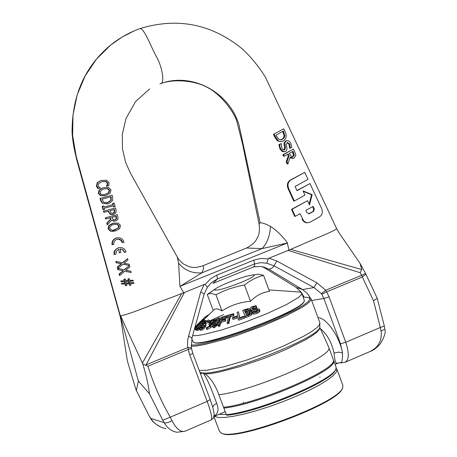 <?xml version="1.0" encoding="UTF-8"?>
<svg xmlns="http://www.w3.org/2000/svg" width="457" height="457" viewBox="0 0 457 457"><rect width="100%" height="100%" fill="white"/><g stroke="black" fill="none" stroke-linecap="round" stroke-linejoin="round"><path stroke-width="0.69" d="M333.382 360.807L333.764 360.887C337.74 370.107 257.382 404.879 223.861 408.09L223.656 407.244M218.846 394.728L223.553 407.256C257.062 404.022 337.432 369.262 333.461 360.07L328.937 347.76C332.747 356.529 252.247 391.123 218.846 394.728L218.812 394.602C215.316 385.028 210.791 378.173 205.256 374.049L202.931 372.969L200.006 372.541M335.444 369.633C334.518 380.35 258.251 412.602 226.952 415.236L226.346 414.71L223.861 408.09M333.764 360.887L336.158 367.394L335.969 368.536C335.055 379.304 258.319 411.831 226.346 414.71M322.876 334.124L328.937 347.76M303.317 296.987L309.349 297.616L309.875 299.289L307.829 301.894L303.237 305.333L296.25 309.475L276.274 319.157L251.31 329.229L225.884 337.849L204.616 343.47L196.75 344.835L191.163 345.172M191.243 346.355L196.893 345.938L204.65 344.555L225.29 339.123L237.343 335.267L262.427 326.07L285.265 316.21L302.117 307.338L307.441 303.728L310.44 300.849L311.046 298.809L309.657 297.758M281.323 143.664L279.673 144.452C280.055 147.228 280.415 148.685 280.747 148.816L283.066 151.456L285.237 151.558L286.225 150.93L287.065 148.736L286.305 144.886L287.259 142.39L289.761 144.092L290.332 148.125L291.88 147.257L290.829 143.355L289.949 141.967L288.356 140.785L286.493 140.739L284.78 142.658L285.431 147.525L284.642 149.833L283.466 149.959L281.798 148.074L281.323 143.664M290.332 148.125L289.578 148.302L290.281 148.011M289.527 148.188L289.007 144.275L287.047 142.493M284.551 151.713L282.306 151.627L279.987 148.999L278.913 144.641L279.673 144.452M278.913 144.641L281.272 143.549M283.843 150.033L284.677 147.702L284.1 145.297L284.86 145.115M284.1 145.297L284.026 142.841L284.78 142.658M284.026 142.841L285.402 141.087L286.339 140.779M274.229 134.141L275.497 136.917L278.21 140.75L280.221 141.567L282.226 141.424L284.237 140.345L285.762 138.38L286.259 136.237C285.836 133.273 285.414 131.702 285.002 131.536L283.711 128.811L273.469 134.347L283.711 128.811M284.848 135.712L284.157 137.905L281.872 139.619L278.77 139.316L276.611 136.352L276.051 135.129L283.363 131.016L284.848 135.712L284.088 135.906L282.683 131.393M280.946 139.871L283.209 138.345L284.088 135.906M281.632 141.556L277.45 140.945L278.21 140.75M277.45 140.945L274.731 137.117L273.469 134.347M294.788 152.135L293.331 149.073L283.62 154.563L284.357 156.157L288.213 153.963L289.07 155.786L286.967 161.761L287.933 163.823L290.178 157.162L293.64 158.276L294.211 158.013L295.719 155.454C296.039 155.534 295.73 154.432 294.788 152.135M284.357 156.157L283.603 156.323L282.86 154.734L293.331 149.073M282.86 154.734L283.62 154.563M287.933 163.823L287.173 163.977L286.213 161.921L288.31 155.951L287.773 154.803M288.31 155.951L289.07 155.786M292.194 156.768L293.514 155.1L294.268 154.934L293.325 156.42L291.469 156.614L289.292 153.352L292.954 151.284L294.268 154.934M293.514 155.1L292.297 151.655M286.213 161.921L286.967 161.761M292.914 158.43L289.955 157.825M159.921 83.825L160.418 83.66C164.903 83.888 162.686 67.259 156.003 55.857C150.764 46.186 144.641 29.288 140.248 28.511L140.002 28.597M288.795 250.173L299.655 245.518C311.571 240.028 332.696 231.962 336.689 228.74L265.46 77.193C258.622 66.339 250.933 56.936 242.393 48.979C211.705 23.998 177.659 17.177 140.248 28.511C129.514 32.321 119.665 37.834 110.697 45.037L96.456 59.136L85.162 75.891L77.239 94.702L73.006 114.856L72.634 135.592L76.142 156.117L138.351 381.012L149.479 393.768L162.812 420.269L170.267 417.184C161.03 401.137 153.581 384.154 147.925 366.228L142.818 363.983C146.309 375.631 148.531 385.559 149.479 393.768M288.95 250.105L287.339 242.998L288.95 250.105M160.418 83.66C191.729 71.972 229.02 91.84 238.925 124.681L260.124 222.708C262.415 222.725 265.865 223.97 270.47 226.426C276.142 229.917 281.826 235.424 287.527 242.958M294.319 201L293.72 201.086L287.979 188.41C286.745 184.759 287.459 182.017 290.121 180.189L304.762 172.375L290.721 180.081C288.059 181.909 287.344 184.657 288.578 188.313L294.319 201L304.956 195.105L303.02 190.9L312.165 194.636L309.486 204.896L307.544 200.703L292.103 209.277L295.291 216.31L300.078 213.648L303.562 220.725L305.716 222.376L307.721 222.788L310 222.182L319.54 216.864C322.259 214.961 322.979 212.225 321.694 208.655L309.972 183.56L297.021 190.695L295.096 186.479L308.018 179.367L304.762 172.375M309.115 204.085L311.554 194.722L303.214 191.323M295.291 216.31L294.696 216.378L291.509 209.352L307.544 200.703M307.858 222.788L305.916 222.708L304.082 221.845L302.3 219.823L302.043 219.32L302.648 219.257M296.936 190.506L309.972 183.56M305.796 210.466L313.159 206.37L314.302 209.129L313.593 211.328L309.155 213.79L306.698 212.425L305.796 210.466M308.624 213.836L312.594 211.688L313.439 210.791L313.639 208.929L312.645 206.655M291.509 209.352L292.103 209.277M311.554 194.722L312.165 194.636M149.159 415.944L136.043 389.872L127.366 361.001L120.334 315.89C120.459 315.364 121.334 317.118 122.973 321.157L142.818 363.983M149.182 415.973L150.69 418.469L149.365 416.087M166.028 428.769C159.27 427.141 154.192 423.702 150.787 418.446L164.16 422.656C165.84 423.348 168.439 422.662 171.963 420.594L170.267 417.184L207.175 401.423C211.237 412.648 212.551 418.829 211.117 419.966L185.433 431.025C180.972 432.756 176.482 429.283 171.963 420.594M162.812 420.269L164.16 422.656C167.273 427.975 171.364 431.145 176.436 432.162M184.708 431.334L176.956 432.248M138.351 381.012L136.403 390.387M183.743 292.76L181.657 293.588L142.413 363.092M184.377 292.497L183.697 292.771L180.098 286.322L183.697 292.771M145.949 365.097L184.388 292.491L204.108 284.5L200.697 291.977L204.148 294.068L207.375 287.276L205.107 284.471L204.108 284.5M320.328 328.554C327.149 334.353 331.725 342.51 334.056 353.027L338.7 352.124L342.487 352.89L340.499 343.767L323.893 298.484L329.114 296.913L326.646 291.869L321.854 294.291L321.374 293.628L325.727 290.201L326.646 291.869L362.367 277.011L373.518 300.757L377.231 298.307L365.543 273.463L361.624 275.28L362.367 277.011L365.92 274.211M373.518 300.757L380.333 327.492L384.326 326.058L377.236 298.324M329.114 296.913L345.732 342.264L380.333 327.492L381.104 331.148L384.817 329.103M381.104 331.148C382.166 340.888 378.196 347.806 369.187 351.89M336.695 228.734L339.414 233.384L360.047 263.398L361.704 269.539L360.23 272.72L361.624 275.28L325.727 290.201L316.958 282.854L313.913 287.55L273.874 265.768L266.688 263.186L268.316 258.839L269.053 258.171L288.835 250.15M340.499 343.767L345.732 342.264C349.365 353.347 349.097 360.036 344.926 362.338M334.056 353.027C334.57 358.614 335.289 362.018 336.215 363.235L344.807 362.372M290.738 249.368L361.704 269.539M288.184 250.413L360.23 272.72M123.47 270.755L119.5 274.063L119.843 275.4L124.875 271.161L131.17 272.481L130.851 271.212L125.852 270.224L129.771 266.974L129.428 265.637L124.458 269.824L118.06 268.476L118.386 269.744L123.47 270.755L118.386 269.744M124.778 271.241L131.17 272.481M119.5 274.063L119.054 274.074L119.397 275.411L119.843 275.4M119.054 274.074L123.042 270.767M117.946 269.756L117.62 268.493L118.06 268.476M124.121 269.756L129.428 265.637M113.856 244.358L113.81 242.93L114.479 241.165L115.821 239.834L117.129 239.257C119.911 238.777 121.751 239.862 122.647 242.513L124.041 242.221C122.853 238.725 120.425 237.303 116.752 237.943C113.565 239.074 112.136 241.307 112.468 244.649L113.856 244.358M117.626 239.154L120.562 239.999L122.213 242.553L122.647 242.513M117.478 237.794L116.324 237.988C113.142 239.12 111.714 241.353 112.045 244.689L112.468 244.649M124.053 263.203L127.983 259.947L127.646 258.611L122.659 262.798L116.249 261.455L116.575 262.718L121.671 263.729L117.689 267.042L118.037 268.379L123.076 264.135L129.382 265.46L129.063 264.192L124.058 263.203M122.333 262.735L127.646 258.611M118.037 268.379L117.598 268.396L117.255 267.059L121.236 263.752L116.141 262.741L115.821 261.473L116.249 261.455M116.141 262.741L116.575 262.718M121.236 263.752L121.671 263.729M117.255 267.059L117.689 267.042M129.382 265.46L122.973 264.226M120.1 248.916L123.013 249.773L124.647 252.321L126.035 252.03C124.892 248.608 122.522 247.168 118.917 247.717C115.644 248.808 114.176 251.053 114.513 254.452L115.895 254.161L116.386 251.173L118.711 249.208L119.437 252.721L120.819 252.43L120.1 248.916M119.643 247.585L118.489 247.751C114.981 249.316 113.513 251.561 114.084 254.486L114.513 254.452M120.105 248.951L122.425 249.699L123.579 250.847L124.213 252.35L124.647 252.321M119.009 252.75L119.437 252.721M125.721 280.672L128.708 280.501L125.726 280.701L125.287 278.976L124.264 279.238L124.652 280.752L121.276 280.969L121.471 281.735L124.847 281.518L125.264 283.123M124.224 280.752L123.83 279.244L125.287 278.976M123.83 279.244L124.258 279.238M121.471 281.735L121.025 281.735L120.831 280.969L124.647 280.752M120.831 280.969L121.276 280.969M124.83 283.123L121.882 283.329L122.082 284.094L121.631 284.088L121.436 283.323L124.83 283.123L124.424 281.546M121.436 283.323L121.882 283.329M122.082 284.094L125.458 283.877L125.921 285.665L126.937 285.402L126.538 283.826L129.514 283.626L129.959 285.351L130.982 285.082L130.593 283.574L133.947 283.357L133.752 282.592L130.394 282.809L129.982 281.204L133.347 280.998L133.153 280.232L129.788 280.449L129.331 278.661L128.308 278.924L128.708 280.501M125.915 285.665L125.486 285.665L125.035 283.906M128.925 281.249L129.342 282.883L126.321 283.077L125.904 281.443L128.925 281.249M126.315 283.049L128.908 282.877L128.508 281.323M128.908 282.877L129.342 282.883M129.959 285.351L129.52 285.345L129.125 283.803M130.388 282.78L133.752 282.592M129.782 280.421L133.153 280.232M127.874 278.924L129.331 278.661M128.274 280.501L127.869 278.93L128.308 278.924M103.739 205.918L102.557 206.238L103.493 209.66L104.676 209.335L104.367 208.215L113.627 205.696L113.93 206.821L115.124 206.495L114.216 203.074L113.016 203.399L113.319 204.525L104.047 207.044L103.739 205.918L102.557 206.238M113.93 206.821L113.49 206.907L113.216 205.884M102.134 206.324L103.071 209.74L103.493 209.66M104.042 207.015L113.319 204.525M112.879 204.61L112.576 203.485L113.016 203.399M112.576 203.485L114.216 203.074M101.854 180.378L100.094 180.989L97.581 182.737L96.81 186.005L98.563 188.467L100.426 187.958L99.203 187.187L98.158 185.633L98.815 183.388L102.179 181.6L105.99 181.406L107.732 183.029L107.595 184.845L106.887 186.199L108.795 185.685L109.086 182.68L106.692 180.247L101.665 180.429M97.575 187.479L97.152 187.581L98.135 188.57L98.563 188.467M97.152 187.581L96.387 186.113L97.152 182.846L99.66 181.103L101.414 180.492M106.858 186.102L106.441 186.307L106.887 186.199M106.418 186.21L107.149 184.954L107.281 183.143L105.544 181.52L102.1 181.623M115.507 207.946L103.893 211.105L104.213 212.271L108.52 211.1L108.789 212.088L110.708 214.396L113.49 214.464L115.987 212.665L116.095 210.163L115.507 207.946L103.893 211.105M103.79 212.345L103.476 211.191M103.79 212.351L104.213 212.271M112.753 214.607L110.274 214.47L108.138 211.345M112.485 213.385L114.279 212.225L114.05 209.614M114.713 212.145L113.37 213.185L111.257 213.23L109.84 210.74L114.479 209.483L114.713 212.145L114.279 212.225M101.106 195.647L105.898 195.487L110.16 193.191L111.017 189.912L108.663 187.507L103.808 187.684L102.197 188.227L99.563 189.969L98.741 193.248L101.106 195.647L100.677 195.745L98.318 193.345L99.135 190.072L101.762 188.33L103.99 187.633M105.573 194.271L102.374 194.613L100.471 193.665L100.123 191.614L101.917 189.752L104.133 188.901L107.903 188.655L109.651 190.283L108.943 192.58L105.139 194.368L108.943 192.58M108.498 192.677L109.206 190.386L107.464 188.758L104.31 188.855M104.767 194.465L105.139 194.368M105.024 195.699L100.689 195.745M117.895 216.904L117.289 214.624L105.721 217.772L106.047 218.943L110.628 217.692L110.988 219.029L107.178 223.067L107.595 224.581L111.742 220.091L113.405 221.091L115.861 220.925L117.889 219.309L117.895 216.904M106.041 218.943L105.618 219.012L105.304 217.852L117.289 214.624M105.299 217.84L105.721 217.772M107.595 224.581L107.172 224.644L106.761 223.142L110.56 219.097L110.246 217.932M110.56 219.097L110.988 219.029M114.404 219.966L116.564 218.834L115.175 219.817L113.222 219.811L111.908 217.343L116.267 216.161L116.564 218.834M116.124 218.903L115.844 216.298M106.755 223.13L107.178 223.067M114.747 221.165L111.497 220.354M100.957 200.395L102.745 203.262L108.109 203.736L109.052 203.434L112.559 200.606L112.662 197.196L112.131 195.179L100.403 198.367L100.957 200.395L100.534 200.48L99.986 198.464M107.801 202.514L103.745 202.302L102.065 199.172L111.085 196.721L111.234 200.143L108.623 202.251L107.366 202.6L111.234 200.143M106.898 202.719L107.366 202.6M107.218 203.936L102.745 203.262M102.322 203.354L100.534 200.48M110.794 200.235L110.651 196.853M112.131 195.179L100.403 198.367M118.129 223.062L113.393 223.21L109.257 225.467L108.475 228.723L110.811 231.122L115.507 230.979L119.654 228.711L120.454 225.461L118.129 223.062M113.587 231.351L110.388 231.173L108.052 228.78L108.835 225.53L112.445 223.427L114.661 222.925M113.462 230.105L118.02 228.157L115.175 229.768C113.307 230.774 111.514 230.311 109.794 228.363L109.909 226.878L111.599 225.238L113.724 224.421L117.403 224.193L119.123 225.821L118.454 228.1M118.02 228.157L118.689 225.884L116.963 224.256L114.856 224.17M177.299 257.331L178.624 263.129L179.921 286.425M181.652 293.588L171.067 297.638C154.792 303.471 130.085 314.25 120.334 315.89L119.991 315.736L79.267 169.021C75.034 154.289 72.629 142.138 72.063 132.57C71.983 95.599 84.853 66.425 110.668 45.054M200.383 373.54L201.497 373.443M214.099 416.264L215.653 415.093L214.167 415.876M215.653 415.093C218.395 412.26 218.726 408.324 216.641 403.285L213.922 405.113L212.745 407.17M216.641 403.285C211.094 387.633 206.581 377.551 203.097 373.043M336.215 363.235L340.956 362.641C342.116 362.212 342.624 358.962 342.487 352.89C339.745 336.735 326.189 317.415 317.998 317.712M243.238 403.24L243.53 402.2M303.831 296.953L301.974 293.343M295.902 287.264L262.764 266.745M301.431 292.503L296.09 287.384L302.568 289.567L313.913 287.55L321.374 293.628M260.124 222.708L259.125 224.204C259.85 230.139 259.262 234.692 257.354 237.851C255.657 240.588 255.754 242.65 246.643 248.002L261.97 248.619C267.099 243.392 269.933 235.995 270.47 226.426M246.272 248.145L202.257 266.025C204.159 266.145 204.011 268.425 201.828 272.863C192.191 273.554 184.457 270.31 178.624 263.129M303.916 296.947L302.317 293.885M310.412 298.09L307.612 293.874L303.265 290.012L268.962 269.224L261.113 266.46L253.606 266.882M200.137 266.677L201.406 266.18M287.339 242.998L261.97 248.619L201.828 272.863L180.098 286.322L287.339 242.998M311.657 300.46L323.893 298.484L321.854 294.291M269.053 258.171L276.851 261.021L273.355 266.808L271.835 268.185L268.962 269.224L263.358 266.888M266.688 263.186L260.541 262.672L254.509 263.957L253.903 260.142L260.644 258.479L268.316 258.839M213.602 283.14L253.087 267.145L254.623 265.814L254.509 263.957L217.486 278.964L216.818 275.148L210.666 278.707L205.107 284.471M200.697 291.977L187.776 339.237L187.501 345.052L188.267 349.445L191.534 348.577L191.397 347.623L187.753 347.548L146.303 364.777M188.467 336.004L191.974 337.997M207.375 287.276L210.488 283.66L213.413 281.249L217.486 278.964L213.013 283.38M214.379 416.338L218.206 417.464L224.644 417.458L233.441 416.293L244.227 413.996L256.514 410.672L269.716 406.462L283.191 401.566L296.279 396.236L308.338 390.718L318.797 385.297L327.178 380.224L333.119 375.728L336.403 372.009L336.929 369.222L342.841 385.302L342.761 387.347C341.008 402.269 231.899 442.85 220.822 432.693L219.423 431.202L213.979 416.733M221.816 433.145C233.413 442.804 339.837 403.223 342.299 388.336M336.929 369.222L336.084 368.136M226.278 414.51L219.092 414.31M228.237 282.58C239.485 278.13 247.717 275.582 252.927 274.937L254.269 275.228C254.103 276.445 249.585 278.901 240.713 282.597C226.009 288.298 217.286 290.766 214.544 290.001L215.378 288.898C217.543 287.316 221.828 285.208 228.237 282.58M193.791 342.207C199.492 349.662 304.031 310.857 304.071 301.266M256.96 312.114L259.262 310.571L259.245 309.075L256.046 308.475L253.692 309.023L251.55 308.555L253.075 307.013L256.554 306.47L255.84 305.613L251.55 306.87L250.425 307.824L250.065 308.903L250.31 309.429L251.773 310.114L255.931 309.378L257.897 309.72L256.337 311.531L252.487 312.2L253.235 313.114L256.96 312.114L257.394 313.285L253.669 314.279L252.487 312.2M256.554 306.47L256.983 307.63L253.509 308.178L252.138 309.069M256.451 306.504L256.88 307.67M259.45 309.423L259.884 310.589L259.69 311.737L257.394 313.285M251.773 310.114L252.207 311.28L250.739 310.589L250.11 309.098M253.864 309.88L254.292 311.046L252.207 311.28M257.891 310.56L254.292 311.046M253.235 313.114L253.669 314.279M205.25 317.015L205.61 316.655L205.993 317.678M205.61 316.655L208.341 314.839L208.483 315.216M196.887 325.076L205.067 317.027L205.633 318.032M202.668 324.224L204.89 322.368L206.004 320.671L204.525 320.288L196.487 329.206L199.092 328.554L201.286 326.578L202.668 324.224L203.097 325.367L201.274 328.189M199.092 328.554L199.52 329.697L197.87 330.342L196.916 330.342L196.487 329.206M199.88 329.44L199.52 329.697M200.812 324.876L201.72 325.144L200.749 326.566L199.321 327.846L197.841 328.177L200.812 324.876L201.234 325.995M200.954 326.332L200.56 326.766M204.056 321.271L204.902 321.391L204.245 322.476L203.011 323.613L201.703 323.882L204.056 321.271L204.428 322.271M203.668 325.007L203.097 325.367M206.004 320.671L206.187 321.162M195.133 327.475L194.996 327.103L203.851 318.249L195.002 327.075M201.817 320.408L195.95 326.138L201.817 320.408M202.879 319.214L203.851 318.255L204.273 319.38L203.805 319.986M208.98 324.521L210.009 324.716L211.922 323.802L207.855 327.161L207.078 327.155L206.318 328.28L210.42 326.298L213.699 322.488L215.041 319.243L213.996 318.935L211.854 320.14L209.717 322.499L208.958 324.47L209.369 325.567M212.425 325.875L210.854 327.458L207.472 329.36L206.747 329.434L206.318 328.28M210.877 323.699L210.163 323.585L210.711 322.196L213.35 319.889L213.893 320.049L212.499 322.956L210.877 323.699M213.682 321.065L210.923 323.687M210.026 325.927L209.409 325.675M194.665 328.303L199.201 324.247L203.531 319.26L194.756 327.966M201.748 321.328L195.579 327.309L201.64 320.951L202.582 320.22L201.748 321.328M195.368 329.326L195.059 329.406L194.653 328.332L195.059 329.406M213.83 326.629L216.441 325.081L218.954 321.579L220.057 318.141L218.68 317.815L216.098 319.426L213.613 322.956L212.465 326.349L213.83 326.629L214.264 327.789L212.899 327.509L212.465 326.349M218.526 324.173L214.264 327.789M218.76 319.866L216.869 321.128L214.202 325.715M213.608 325.098L216.435 319.969L218.166 318.746L218.897 318.917L217.8 321.831L216.081 324.487L214.35 325.687L213.608 325.527L213.608 325.098L213.842 325.727M220.057 318.141L220.503 319.334M196.19 329.177L197.19 328.132L196.356 327.726L203.782 319.946L195.128 328.692L196.19 329.177L196.619 330.314L195.556 329.828L195.128 328.692M203.782 319.946L204.09 320.768M226.495 316.69L228.614 315.936L227.089 322.682L228.42 322.265L229.94 315.513L233.333 314.547L233.538 313.651L221.331 317.312L218.023 325.407L219.251 325.03L220.84 321.117L224.998 319.969L225.387 319.015L221.234 320.157L222.159 317.878L226.495 316.69L226.929 317.849L225.735 318.249L225.301 317.089M222.159 317.878L222.588 319.032L222.256 319.849M225.701 318.152L222.588 319.032M225.387 319.015L225.821 320.174L225.432 321.134L221.274 322.276L219.686 326.189L218.457 326.572L218.023 325.407M224.998 319.969L225.432 321.134M220.84 321.117L221.274 322.276M219.251 325.03L219.686 326.189M226.209 316.758L226.643 317.918M228.294 317.341L226.929 317.849M226.946 317.809L226.512 316.65M227.089 322.682L227.523 323.847L228.854 323.43L228.42 322.265M229.94 315.513L230.374 316.672L228.854 323.43M233.333 314.547L233.767 315.713L230.374 316.672M233.538 313.651L233.967 314.81L233.767 315.713M200.669 329.217L202.662 328.297L204.702 326.372L205.679 324.356L204.799 323.682L205.399 322.505L207.587 320.963L208.266 321.825L209.437 320.403L208.392 319.94L204.616 322.745L203.599 324.299L203.565 324.744L204.433 325.395L203.833 326.595L201.474 328.189L200.88 327.892L200.857 327.258L199.623 328.749L200.669 329.217L201.097 330.365L200.052 329.891L199.623 328.749M209.866 321.551L209.437 320.403L209.866 321.557L208.695 322.973L208.215 321.831M208.266 321.825L208.695 322.973M208.323 322.128L205.473 324.116M205.679 324.356L206.107 325.504L205.136 327.52L203.097 329.446L201.097 330.365M203.765 324.967L204.193 326.109L203.565 324.744M200.903 327.246L201.257 328.189M232.59 318.255L236.537 316.93L236.972 318.095L233.024 319.42L232.59 318.255L232.63 317.381L236.572 316.05L236.972 318.095M236.537 316.93L236.572 316.05M244.306 316.918L244.187 316.118L239.411 317.752L238.514 311.811L237.12 312.342L238.126 319.077L244.306 316.918L244.746 318.089L238.56 320.243L238.126 319.077M238.514 311.811L239.657 317.661M244.187 316.118L244.746 318.089M251.31 313.679L251.801 311.914L249.111 311.086L250.042 309.298L248.402 308.492L242.718 310.377L245.42 316.495L251.31 313.679L251.744 314.85L245.855 317.666L242.718 310.377M251.87 312.102L252.275 313.176L251.744 314.85M245.42 316.495L245.855 317.666M249.036 311.817L250.327 312.462L249.956 313.628L246.512 315.233L245.506 312.965L249.036 311.817L249.471 312.982L246.152 314.045M247.751 309.418L248.585 309.863L248.34 310.857L245.209 312.285L244.415 310.497L247.751 309.418L248.185 310.583L245.009 311.6M250.065 309.36L250.499 311.04M250.35 313.125L249.471 312.982M248.557 310.623L248.185 310.583M223.713 314.559L213.762 318.997M212.848 319.432L209.643 320.968M194.962 329.154L194.299 329.623M192.614 335.689L197.081 335.569L203.622 334.535L221.845 329.891L244.301 322.482L267.071 313.576L286.162 304.75L298.358 297.524L301.249 294.885L301.86 293.04L300.283 292.057L297.536 291.869M256.486 274.457L258.628 274.234L263.529 275.32L269.481 291.406C262.352 292.252 256.034 295.553 250.522 301.312C240.062 302.117 230.551 305.333 221.988 310.96C218.383 308.606 215.658 308.269 213.813 309.937L213.316 310.372M301.86 293.04L304.362 300.626C304.916 310.097 198.995 349.485 193.225 341.956L191.757 338.843M263.529 275.32L259.216 276.588L253.635 278.976L248.288 282.14L244.472 285.014L238.068 286.316L229.734 288.727L223.684 291.029L215.933 294.742L211.294 293.485L209.026 293.731L207.278 294.519L212.242 290.949M221.988 310.96L215.933 294.742M250.522 301.312L244.472 285.014M213.236 310.452L207.278 294.519M319.757 327.292L319.397 329.417L316.804 332.285L312.045 335.832L305.259 339.928L286.613 349.159L275.468 353.924L263.678 358.545L240.068 366.583L219.554 372.015L211.477 373.483L205.256 374.049M311.046 298.809L319.871 322.808L319.791 327.092C320.494 337.22 224.056 375.191 202.931 372.969M319.871 322.808L319.346 325.013L316.461 328.029L311.286 331.765L303.974 336.072L284.088 345.738L272.298 350.696L247.437 359.848L224.336 366.731L206.718 370.261L199.235 370.49M200.914 373.54L200.286 373.283M289.007 144.275L289.761 144.092M282.306 151.627L283.066 151.456M279.987 148.999L280.747 148.816M283.888 150.01L284.642 149.833M284.677 147.702L285.431 147.525M285.402 141.087L286.156 140.899M281.832 139.459L282.592 139.271M274.731 137.117L275.497 136.917M283.174 132.427L283.934 132.227M292.571 156.585L293.325 156.42M292.948 153.026L293.702 152.855M312.594 211.688L313.205 211.614M309.029 213.67L309.635 213.602M313.456 208.398L314.068 208.323M287.979 188.41L288.578 188.313M290.121 180.189L290.721 180.081M276.851 261.021L316.958 282.854M96.387 186.113L96.81 186.005M97.152 182.846L97.581 182.737M107.149 184.954L107.595 184.845M107.281 183.143L107.732 183.029M105.544 181.52L105.99 181.406M108.36 212.168L108.789 212.088M112.679 213.339L113.113 213.259M114.296 210.534L114.736 210.454M110.274 214.47L110.708 214.396M107.464 188.758L107.903 188.655M109.206 190.386L109.651 190.283M98.318 193.345L98.741 193.248M99.135 190.072L99.563 189.969M103.373 187.787L103.808 187.684M114.741 219.886L115.175 219.817M116.141 217.401L116.581 217.326M110.88 197.71L111.319 197.613M112.965 223.273L113.393 223.21M108.835 225.53L109.257 225.467M108.052 228.78L108.475 228.723M110.388 231.173L110.811 231.122M114.747 229.825L115.175 229.768M118.689 225.884L119.123 225.821M116.963 224.256L117.403 224.193M134.198 30.87L121.985 37.126L110.697 45.037M147.925 366.228L188.267 349.445L189.729 355.06L207.175 401.423L210.146 399.509L192.757 353.267L189.729 355.06M253.903 260.142L216.818 275.148M191.534 348.577L192.757 353.261M319.797 377.151L320.174 377.214M253.075 307.013L253.509 308.178M259.262 310.571L259.69 311.737M250.31 309.429L250.739 310.589M255.931 309.378L256.36 310.543M257.897 309.72L258.056 310.149M205.067 317.027L205.49 318.152M201.286 326.578L201.714 327.72M197.441 329.2L197.87 330.342M201.32 324.876L201.566 325.533M204.485 321.265L204.719 321.894M203.816 318.323L204.239 319.449M215.081 319.397L215.39 320.231M210.42 326.298L210.854 327.458M207.044 328.206L207.472 329.36M210.711 322.196L211.14 323.35M213.35 319.889L213.739 320.94M210.009 324.716L210.351 325.635M196.464 326.184L196.596 326.538M203.531 319.26L203.953 320.397L203.531 319.254M201.64 320.951L201.771 321.3M199.029 323.539L199.195 323.979M218.954 321.579L219.257 322.385M214.733 322.625L215.161 323.784M216.435 319.969L216.869 321.128M207.587 320.963L208.015 322.111M205.399 322.505L205.827 323.647M204.702 326.372L205.136 327.52M202.662 328.297L203.097 329.446M204.342 325.27L204.45 325.561M248.454 315.296L248.888 316.467M247.1 312.342L247.534 313.508M245.757 309.972L246.192 311.137M319.74 327.258L323.105 334.633M202.228 372.861L203.793 373.226M309.349 297.616L310.469 298.124M284.408 149.947L284.037 150.033M286.493 140.739L285.734 140.927M281.112 139.808L281.872 139.619M292.286 156.768L292.846 156.642M308.704 213.842L309.155 213.79M149.159 415.939L136.06 389.918M150.69 418.463C152.187 421.485 155.677 424.393 161.178 427.192M384.326 326.081L384.817 329.131C385.959 332.193 384.394 337.175 380.133 344.092C376.231 348.177 373.066 350.57 370.621 351.273M360.053 263.398L365.543 273.463M369.147 351.907L345.521 362.081M116.324 237.988L116.752 237.943M118.489 247.751L118.917 247.717M100.094 180.989L99.66 181.103M112.936 213.259L113.37 213.185M106.412 193.951L106.852 193.854M102.197 188.227L101.762 188.33M114.896 219.84L115.33 219.771M108.189 202.342L108.623 202.251M112.873 223.364L112.445 223.427M115.015 229.745L115.444 229.688M201.417 266.174L196.104 267.465L192.077 267.356L188.524 266.54L182.971 263.695L178.55 259.285L130.725 173.671L125.595 162.361L122.453 148.719L122.293 134.478L126.035 118.357L135.683 101.42L149.702 88.904M202.68 372.946L201.234 373.518M335.061 364.412L337.46 363.384M214.053 416.481L225.21 411.677M341.819 362.829L340.282 362.818M296.033 287.356L301.312 292.429M295.953 287.304L262.746 266.745M259.125 224.21L242.553 143.972L236.743 121.019C233.67 111.428 220.36 93.634 206.701 87.11C197.698 82.129 179.778 78.524 163.937 82.5M120.728 319.157L119.985 315.736M204.148 294.068L191.98 337.991L191.397 347.623M211.363 419.846L213.419 418.006L214.236 414.339L212.933 407.815L210.151 399.527M205.998 320.437L206.25 321.111M196.167 325.864L195.185 326.841M215.041 319.243L215.401 320.214M208.958 324.47L209.386 325.624M251.841 312.011L252.275 313.176M250.042 309.298L250.476 310.463M213.813 309.937L204.273 319.38M194.808 328.749L194.436 329.114M268.927 289.915L300.283 292.057M258.628 274.234L252.927 274.937M215.378 288.898L207.518 294.371"/></g></svg>
